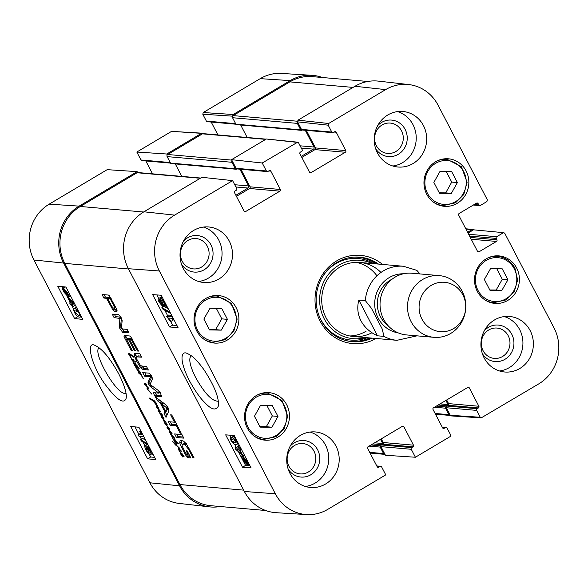 <?xml version="1.0" encoding="UTF-8"?>
<svg xmlns="http://www.w3.org/2000/svg" width="588" height="588" viewBox="0 0 588 588"><rect width="100%" height="100%" fill="white"/><g stroke="black" fill="none" stroke-linecap="round" stroke-linejoin="round"><path stroke-width="0.88" d="M137.621 172.549L137.136 171.63L107.185 169.66L49.186 204.154A41.028 38.602 95 0 0 33.942 260.006L149.911 482.792A41.028 38.602 95 0 0 179.252 503.438L209.475 506.863A41.807 39.337 -85 0 1 179.575 485.828L63.6 263.042A41.807 39.337 -85 0 1 79.137 206.123L137.136 171.63M220.199 506.525A41.807 39.337 -85 0 1 209.475 506.863M232.672 116.012L233.208 114.498L290.185 80.607A41.807 39.337 -85 0 1 311.831 75.301A41.807 39.337 -85 0 1 322.327 77.498M170.219 162.538L140.966 159.98L136.828 152.035L166.779 154.005L201.522 133.336L203.014 133.652M166.779 154.005L167.257 154.923M71.435 303.114L69.23 298.888L73.735 303.349L71.435 303.114L72.728 302.342M75.315 305.076L72.295 304.768L73.243 306.583L72.662 306.524L71.714 304.709L70.494 304.584L69.634 302.923L70.854 303.048L67.811 297.205L74.331 303.18M69.156 296.411L67.811 297.205M69.391 296.668L68.384 297.263M75.124 305.054L73.243 306.583M70.516 302.401L69.634 302.923M67.738 294.845L67.179 295.257L64.335 292.17L63.6 290.274L67.738 294.845L67.179 295.257L67.708 294.941M67.716 294.375L63.724 289.443L66.988 292.464L67.716 294.375M64.268 289.384L63.563 289.803M69.318 296.146L69.435 296.712L68.451 295.632L67.804 296.433L63.974 292.163L61.887 287.944L62.865 289.031L63.497 288.179L67.355 292.501L69.318 296.146L70.347 295.536M70.604 296.021L69.435 296.712M68.774 295.984L67.804 296.433M63.798 286.812L61.887 287.944M64.033 286.834L64.54 287.4M65.334 286.966L63.129 288.238L65.511 286.988M69.722 294.331L68.384 295.117M148.845 448.299L150.763 450.57L151.087 452.664L149.168 450.415L148.676 448.328M146.199 447.512L148.632 450.312L149.021 452.98L146.581 450.151L146.008 447.549M152.219 452.797L151.969 454.37L149.911 452.268L149.918 454.686C148.889 454.436 147.603 452.907 146.059 450.085C144.677 447.284 144.428 445.858 145.317 445.807L147.956 448.519L147.933 446.586L149.896 448.343M151.285 453.995L149.918 454.686M147.25 444.587L145.023 445.858L147.309 444.624M148.698 446.049L147.72 446.623L148.735 446.116M148.264 445.204L141.326 440.993L140.628 439.655L147.566 443.866M145.692 440.265L142.686 438.435L140.628 439.655M140.848 433.407L138.055 434.547L142.053 434.951L139.569 431.563L140.179 431.629L143.494 435.657M140.789 430.842L139.569 431.563M140.958 431.166L140.179 431.629M143.832 436.7L138.915 436.2L138.055 434.547M75.734 310.06L77.903 311.089L79.218 312.948L79.534 315.322L78.527 315.44L75.043 312.537L74.727 310.177L75.734 310.06M76.646 310.273L79.667 314.014M80.725 315.469L80.38 317.028L79.417 317.145C77.682 316.969 76.05 315.418 74.529 312.485L73.456 309.479L73.875 308.494L74.845 308.355L78.138 310.501M73.875 308.494L76.389 307.134M134.997 426.873L138.768 434.12M139.907 436.296L141.414 439.192M142.818 441.897L144.927 445.939M149.359 454.458L150.675 456.986L154.6 457.383M61.99 286.628L62.49 287.591M66.878 296.007L70.273 302.541M71.383 304.672L73.559 308.847M77.447 316.315L78.197 316.792M80.402 317.013L81.592 317.138M130.749 426.44L138.93 427.278L155.776 459.64L147.595 458.809L130.749 426.44M147.595 458.809L150.675 456.986M57.742 286.194L65.922 287.032L82.768 319.394L74.588 318.556L57.742 286.194M74.588 318.556L77.66 316.734M126.052 393.328L124.95 393.423C115.968 393.82 92.22 352.366 99.056 347.78M118.901 374.166C110.044 358.011 101.944 348.375 94.617 345.252C85.922 340.893 91.089 365.023 105.024 384.258C116.843 400.046 123.884 404.713 126.163 398.252C126.942 393.519 124.516 385.485 118.901 374.166M140.966 159.98A1.242 1.169 95 0 0 141.877 160.612L170.52 163.111L167.132 156.614A1.551 1.455 -85 0 1 167.712 154.504L202.456 133.844A1.551 1.455 -85 0 1 203.294 133.645L266.092 139.143M202.169 133.182L171.571 131.367L136.828 152.035M217.928 134.931L211.224 122.054M235.626 123.642L206.373 121.084A1.242 1.169 95 0 0 207.285 121.709L235.928 124.215M206.373 121.084L202.794 114.212L232.569 116.174M311.831 75.301L281.468 73.434A41.028 38.602 95 0 0 260.234 78.645L203.257 112.528L202.794 114.212M152.52 173.827L145.817 160.95M420.03 273.935L416.819 270.348L403.419 266.261L359.944 262.461M377.467 335.807C369.896 332.249 364.398 327.237 360.951 320.769C357.636 314.257 356.931 307.34 358.842 300.027L365.317 300.593L371.469 308.325L382.244 329.03L383.942 336.373L377.467 335.807L358.842 300.027M421.964 319.137A24.777 23.314 -85 0 1 442.896 282.218A24.777 23.314 -85 0 1 462.352 319.585A24.777 23.314 -85 0 1 421.964 319.137M411.108 321.673A30.973 29.143 -85 0 1 412.284 289.774A30.973 29.143 -85 0 1 439.361 275.625A30.973 29.143 -85 0 1 465.689 309.016A30.973 29.143 -85 0 1 433.959 337.328A30.973 29.143 -85 0 1 411.108 321.673M433.959 337.328L406.484 334.925A30.973 29.143 -85 0 1 383.633 319.269A30.973 29.143 -85 0 1 384.802 287.37A30.973 29.143 -85 0 1 411.879 273.222L439.361 275.625M439.523 193.276L433.863 182.398L439.89 171.608L451.716 171.696L457.376 182.574L451.356 193.364L439.523 193.276M221.272 330.14L209.519 329.919L203.86 319.041L210.019 308.252L221.772 308.472L227.438 319.35L221.272 330.14L215.627 329.647L221.794 318.858L216.333 308.369M214.348 295.815A23.843 22.44 95 0 0 213.892 295.661M209.828 342.157A23.843 22.44 95 0 0 210.298 342.091M236.133 307.612A23.843 22.44 -85 0 1 235.229 332.176A23.843 22.44 -85 0 1 214.377 343.069A23.843 22.44 -85 0 1 194.106 317.358A23.843 22.44 -85 0 1 218.538 295.558A23.843 22.44 -85 0 1 236.133 307.612M218.361 401.207C212.341 401.53 204.8 393.695 195.731 377.702C189.887 365.993 188.373 358.643 191.181 355.652M411.269 449.291A1.242 1.169 -85 0 1 411.725 447.6L381.421 444.954A1.242 1.169 95 0 0 380.958 446.637L411.269 449.291L415.407 457.236L385.456 455.274L380.958 446.637M442.301 427.27L445.454 427.55A1.242 1.169 -85 0 1 447.034 428.02L450.614 434.885L450.151 436.575L415.407 457.236M445.454 427.55L444.175 428.307L442.874 428.189M467.254 387.735L469.327 387.918A1.242 1.169 95 0 0 467.747 387.448L433.503 407.807A1.242 1.169 95 0 0 433.047 409.498L442.595 427.836A1.242 1.169 95 0 0 444.175 428.307M469.327 387.918L478.875 406.257L448.563 403.611A1.242 1.169 -85 0 1 448.107 405.294L478.411 407.947A1.242 1.169 95 0 0 478.875 406.257M478.411 407.947L477.133 408.704L446.829 406.051A1.242 1.169 95 0 0 446.365 407.741L476.677 410.395A1.242 1.169 -85 0 1 477.133 408.704M476.677 410.395L480.249 417.26L450.298 415.29L451.239 415.922L481.19 417.892L480.249 417.26M468.026 233.091L473.531 229.82L503.879 232.701L504.776 233.326L554.058 327.994A41.028 38.602 -85 0 1 538.814 383.846L481.19 417.892M503.196 232.848L496.684 236.721L468.643 234.267M469.584 236.075L496.228 238.405A1.242 1.169 -85 0 1 496.684 236.721M496.228 238.405L496.926 239.757L470.282 237.427M471.231 239.235L496.47 241.44A1.242 1.169 95 0 0 496.926 239.757M496.47 241.44L479.095 251.774L477.794 251.664M476.045 203.433L478.118 203.617A1.242 1.169 95 0 0 476.53 203.147L459.155 213.481A1.242 1.169 95 0 0 458.699 215.164L477.507 251.304A1.242 1.169 95 0 0 479.095 251.774M478.118 203.617L478.816 204.962L474.156 204.558M328.207 125.185L331.779 132.05L301.475 129.404L297.543 121.848L328.207 125.185L328.663 123.495L385.64 89.611A41.028 38.602 -85 0 1 408.748 84.562A41.028 38.602 -85 0 1 438.089 105.208L487.371 199.876L486.908 201.566L480.403 205.433A1.242 1.169 -85 0 1 478.816 204.962M334.153 132.05L336.226 132.234A1.242 1.169 95 0 0 334.646 131.763L333.367 132.52A1.242 1.169 -85 0 1 331.779 132.05M336.226 132.234L345.773 150.572L315.462 147.926A1.242 1.169 -85 0 1 315.006 149.609L345.31 152.263A1.242 1.169 95 0 0 345.773 150.572M345.31 152.263L311.074 172.622L309.773 172.504M262.233 163.001L266.371 170.954L236.067 168.3L231.569 159.671L262.233 163.001L297.675 142.186L298.564 142.811L302.144 149.675A1.242 1.169 -85 0 1 301.681 151.366L300.402 152.123A1.242 1.169 95 0 0 299.946 153.813L309.494 172.152A1.242 1.169 95 0 0 311.074 172.622M268.745 170.954L270.818 171.13A1.242 1.169 95 0 0 269.231 170.66L267.959 171.424A1.242 1.169 -85 0 1 266.371 170.954M270.818 171.13L280.366 189.476L250.054 186.822A1.242 1.169 -85 0 1 249.599 188.505L279.903 191.159A1.242 1.169 95 0 0 280.366 189.476M279.903 191.159L245.666 211.518L244.365 211.408M376.893 466.166L380.046 466.446A1.242 1.169 -85 0 1 381.627 466.916L385.765 474.861L327.766 509.355A41.028 38.602 -85 0 1 306.532 514.566A41.028 38.602 -85 0 1 275.324 493.758L159.355 270.98A41.028 38.602 -85 0 1 174.599 215.12L232.598 180.626L236.736 188.579A1.242 1.169 -85 0 1 236.273 190.262L234.994 191.019A1.242 1.169 95 0 0 234.538 192.71L244.086 211.048A1.242 1.169 95 0 0 245.666 211.518M380.046 466.446L378.768 467.203L377.467 467.092M401.847 426.638L403.919 426.815A1.242 1.169 95 0 0 402.332 426.344L368.095 446.711A1.242 1.169 95 0 0 367.64 448.394L377.187 466.732A1.242 1.169 95 0 0 378.768 467.203M403.919 426.815L413.467 445.16L383.155 442.507A1.242 1.169 -85 0 1 382.7 444.19L413.004 446.843A1.242 1.169 95 0 0 413.467 445.16M413.004 446.843L411.725 447.6M516.624 267.952A23.843 22.44 -85 0 1 515.72 292.515A23.843 22.44 -85 0 1 494.875 303.408A23.843 22.44 -85 0 1 474.604 277.698A23.843 22.44 -85 0 1 499.028 255.898A23.843 22.44 -85 0 1 516.624 267.952M286.679 404.706A23.843 22.44 -85 0 1 285.775 429.269A23.843 22.44 -85 0 1 264.923 440.162A23.843 22.44 -85 0 1 244.652 414.452A23.843 22.44 -85 0 1 269.084 392.652A23.843 22.44 -85 0 1 286.679 404.706M335.961 446.042A27.871 26.225 -85 0 1 334.91 474.744A27.871 26.225 -85 0 1 310.538 487.481A27.871 26.225 -85 0 1 286.841 457.427A27.871 26.225 -85 0 1 315.396 431.945A27.871 26.225 -85 0 1 335.961 446.042M530.141 330.559A27.871 26.225 -85 0 1 529.09 359.268A27.871 26.225 -85 0 1 504.717 371.998A27.871 26.225 -85 0 1 481.021 341.951A27.871 26.225 -85 0 1 509.575 316.469A27.871 26.225 -85 0 1 530.141 330.559M423.441 125.575A27.871 26.225 -85 0 1 422.382 154.284A27.871 26.225 -85 0 1 398.017 167.021A27.871 26.225 -85 0 1 374.313 136.967A27.871 26.225 -85 0 1 402.868 111.485A27.871 26.225 -85 0 1 423.441 125.575M229.254 241.058A27.871 26.225 -85 0 1 228.203 269.767A27.871 26.225 -85 0 1 203.838 282.505A27.871 26.225 -85 0 1 180.134 252.45A27.871 26.225 -85 0 1 208.689 226.968A27.871 26.225 -85 0 1 229.254 241.058M466.078 170.858A23.843 22.44 -85 0 1 465.181 195.422A23.843 22.44 -85 0 1 444.33 206.314A23.843 22.44 -85 0 1 424.058 180.604A23.843 22.44 -85 0 1 448.482 158.804A23.843 22.44 -85 0 1 466.078 170.858M382.523 264.438A44.284 41.667 95 0 0 329.758 266.011A44.284 41.667 95 0 0 320.166 321.21A44.284 41.667 95 0 0 376.048 338.482M182.207 261.204A15.229 14.325 -85 0 1 195.069 238.507A15.229 14.325 -85 0 1 207.027 261.476A15.229 14.325 -85 0 1 182.207 261.204M288.906 466.181A15.229 14.325 -85 0 1 301.776 443.492A15.229 14.325 -85 0 1 313.735 466.46A15.229 14.325 -85 0 1 288.906 466.181M483.086 350.698A15.229 14.325 -85 0 1 495.956 328.008A15.229 14.325 -85 0 1 507.914 350.977A15.229 14.325 -85 0 1 483.086 350.698M376.386 145.721A15.229 14.325 -85 0 1 389.249 123.024A15.229 14.325 -85 0 1 401.207 146A15.229 14.325 -85 0 1 376.386 145.721M484.35 279.469L490.48 268.745L502.233 268.834L507.929 279.778L501.807 290.501L490.047 290.413L484.35 279.469M489.811 289.965L496.162 290.009L502.284 279.285L496.823 268.797M501.807 290.501L496.162 290.009M507.929 279.778L502.284 279.285M494.839 256.155A23.843 22.44 95 0 0 494.39 256.008M490.319 302.504A23.843 22.44 95 0 0 490.796 302.43M209.313 329.53L215.627 329.647M227.438 319.35L221.794 318.858M439.287 192.827L445.711 192.871L451.731 182.082L446.307 171.659M451.356 193.364L445.711 192.871M457.376 182.574L451.731 182.082M444.293 159.061A23.843 22.44 95 0 0 443.844 158.907M439.78 205.403A23.843 22.44 95 0 0 440.25 205.337M260.124 427.123L254.457 416.245L260.484 405.455L272.31 405.544L277.97 416.422L271.95 427.211L260.124 427.123M259.881 426.675L266.305 426.719L272.325 415.929L266.901 405.507M271.95 427.211L266.305 426.719M277.97 416.422L272.325 415.929M264.894 392.909A23.843 22.44 95 0 0 264.438 392.755M260.374 439.258A23.843 22.44 95 0 0 260.844 439.185M351.44 341.606A42.432 39.918 95 0 0 370.146 337.968M376.621 263.916A42.432 39.918 95 0 0 358.834 257.088M372.028 263.52A39.352 37.022 95 0 0 319.784 296.256A39.352 37.022 95 0 0 365.552 337.563M380.973 272.457A37.162 34.964 95 0 0 334.528 271.002A37.162 34.964 95 0 0 327.229 319.828A37.162 34.964 95 0 0 371.961 332.742M376.937 275.787A37.162 34.964 95 0 0 356.21 262.351M349.772 335.969A37.162 34.964 95 0 0 366.118 331.198M381.421 444.954L382.7 444.19M383.155 442.507L381.267 438.876M232.598 180.626L201.934 177.297L143.935 211.79A41.807 39.337 95 0 0 128.397 268.709L244.373 491.495A41.807 39.337 95 0 0 276.169 512.699L306.532 514.566M236.427 196.341L249.599 188.505M250.054 186.822L240.918 169.27M236.067 168.3A1.242 1.169 95 0 0 236.979 168.925L267.29 171.578M297.675 142.186L266.32 139.003L231.569 159.671M301.835 157.444L315.006 149.609M315.462 147.926L306.326 130.374M301.475 129.404A1.242 1.169 95 0 0 302.386 130.029L332.698 132.675M408.748 84.562L378.525 81.137A41.807 39.337 95 0 0 354.976 86.274L298.006 120.165L297.543 121.848M503.879 232.701L473.531 229.82M450.298 415.29L446.365 407.741M446.829 406.051L448.107 405.294M448.563 403.611L446.674 399.98M239.243 449.813L241.447 454.039L236.839 449.644L239.243 449.813M239.845 449.857L242.895 455.707L235.634 449.261L234.928 447.909L238.383 448.159L237.434 446.343L238.037 446.388L238.985 448.203L240.264 448.299L241.124 449.952L239.845 449.857M244.299 454.869L242.895 455.707M237.648 446.74L234.928 447.909M239.287 445.241L237.434 446.343M239.448 445.55L238.037 446.388M240.389 447.365L238.985 448.203M240.735 448.019L240.264 448.299M241.594 449.673L241.124 449.952M243.623 457.677L242.91 458.103L243.506 457.662L246.409 460.72L247.129 462.616L242.91 458.103L243.506 457.662M242.925 458.574L247.158 463.101L246.975 463.469L243.638 460.492L242.925 458.574M241.293 456.817L241.183 456.251L242.183 457.317L242.881 456.486L246.784 460.713L248.871 464.932L247.864 463.858L247.188 464.74L243.256 460.47L241.293 456.817M242.241 455.619L241.183 456.251M243.506 455.34L243.873 455.729M242.352 456.678L244.608 455.457M244.387 455.457L244.917 455.266L244.387 455.457M248.496 462.925L247.805 463.337M249.128 464.145L248.761 464.366M249.378 464.63L248.871 464.932M248.254 464.27L247.188 464.74M162.031 304.51L159.789 302.43L159.51 300.314L161.457 302.541L161.921 304.643M164.831 305.201L164.493 305.407L162.023 302.636L161.671 299.939L164.162 302.739L164.691 305.363M162.656 306.385L159.274 302.423C158.054 299.946 157.841 298.675 158.62 298.608L160.73 300.681L160.774 298.234C161.847 298.454 163.155 299.976 164.699 302.791C166.088 305.591 166.308 307.032 165.375 307.112L162.685 304.43L162.656 306.385L163.692 305.863M160.664 297.388L158.378 298.66L160.664 297.388L161.369 297.756M162.523 297.072L160.487 298.285L162.288 297.33M166.955 306.297L165.375 307.112M162.582 308.913L161.891 307.575L169.44 311.883L170.13 313.22L162.582 308.913M164.508 306.693L163.927 306.363L161.891 307.575M165.169 307.068L168.286 308.847M172.71 318.336L168.536 318.027L171.049 321.393L170.41 321.349L166.492 316.285L171.843 316.682L172.71 318.336L173.1 318.101M171.725 318.262L173.085 320.181L171.049 321.393M171.645 315.3L168.528 315.072L166.492 316.285M172.24 316.447L171.843 316.682M232.892 437.641L234.708 440.684L236.17 441.537M234.913 442.882L232.664 441.897L231.341 440.052L231.055 437.656L232.113 437.509L235.7 440.353L235.972 442.735L234.913 442.882L236.258 442.08M230.79 439.993L230.217 435.943L231.231 435.804C233.039 435.936 234.708 437.465 236.236 440.39L237.28 443.411L236.824 444.418L235.803 444.594C233.98 444.455 232.311 442.926 230.79 439.993M170.594 321.364L172.563 325.157L176.944 325.473M156.827 294.919L158.679 298.476M162.788 306.377L163.052 306.885M164.758 310.155L167.602 315.624M238.713 452.223L245.571 465.402L249.951 465.725M229.834 435.171L230.231 435.936M234.583 444.285L236.104 447.211M169.513 326.979L152.659 294.617L161.2 295.242L178.046 327.604L169.513 326.979L172.563 325.157M242.521 467.232L225.674 434.863L234.208 435.488L251.061 467.857L242.521 467.232L245.571 465.402M189.189 380.311C195.069 390.902 200.265 398.311 204.778 402.545C211.32 409.689 215.84 410.872 218.339 406.095C219.331 398.164 214.524 386.029 203.94 369.683C195.216 357.769 191.703 355.578 186.984 353.359C181.743 350.698 178.252 358.452 189.189 380.311M181.486 264.188A18.324 17.243 95 0 0 206.373 268.187A18.324 17.243 95 0 0 208.703 241.506A18.324 17.243 95 0 0 183.507 241.124M198.656 281.483A27.871 26.225 95 0 0 218.809 240.147A27.871 26.225 95 0 0 203.419 227.071M288.194 469.165A18.324 17.243 95 0 0 313.081 473.164A18.324 17.243 95 0 0 315.411 446.49A18.324 17.243 95 0 0 290.207 446.101M305.363 486.46A27.871 26.225 95 0 0 325.509 445.123A27.871 26.225 95 0 0 310.119 432.048M482.373 353.689A18.324 17.243 95 0 0 507.26 357.68A18.324 17.243 95 0 0 509.59 331.007A18.324 17.243 95 0 0 484.394 330.625M499.543 370.984A27.871 26.225 95 0 0 519.689 329.64A27.871 26.225 95 0 0 504.306 316.572M375.666 148.705A18.324 17.243 95 0 0 400.553 152.704A18.324 17.243 95 0 0 402.883 126.03A18.324 17.243 95 0 0 377.687 125.641M392.835 166A27.871 26.225 95 0 0 412.989 124.663A27.871 26.225 95 0 0 397.598 111.588M372.028 338.129A42.432 39.918 -85 0 1 352.381 341.694A42.432 39.918 -85 0 1 321.077 320.247A42.432 39.918 -85 0 1 322.68 276.544A42.432 39.918 -85 0 1 359.775 257.162A42.432 39.918 -85 0 1 378.503 264.086M136.504 368.595L138.878 372.696L136.57 368.558M138.533 372.469L141.135 374.181L141.436 374.909L140.855 374.556L143.487 378.643L141.076 375.144L138.577 372.976L138.672 372.388M140.275 372.88L137.489 369.374A13.774 3.866 59.3 0 1 137.541 369.448L136.93 369.235M139.172 373.431L139.606 373.174M139.915 374.034L140.451 373.711M140.157 374.24L140.738 373.894M140.473 374.527L141.113 374.144M143.038 378.444L143.472 378.187M140.855 374.556L141.223 374.336M138.143 369.962L139.9 372.108L138.415 369.801M137.011 369.102L137.489 369.374L137.239 368.772M137.1 368.852L139.995 371.712L140.532 372.924M136.563 366.192L135.13 364.038L133.704 363.333L135.769 365.883L136.901 365.993M133.704 363.333L134.387 362.95M134.336 363.465L134.77 363.208M135.049 364.009L135.416 363.796M135.13 364.038L135.99 364.376L136.908 366.383L139.025 367.978L139.187 368.492L137.577 367.809L138.393 367.324M137.577 367.809L136.173 366.758L136.622 368.279M135.901 367.015L136.908 366.324M136.732 367.088L137.423 366.677M136.438 368.389L133.241 362.869L133.755 362.575L135.453 363.825M133.344 362.399L133.241 362.869L133.748 362.568M135.615 366.993L136.93 366.206M151.711 394.085L147.661 389.653L147.044 388.411L147.478 387.47L144.141 383.258L146.64 384.361L146.735 385.03L144.854 384.229L148.286 387.823L148.757 388.881L147.625 388.543L147.632 389.205L151.88 393.982M147.625 388.543L148.441 388.058M148.014 388.499L148.521 388.198M148.249 388.631L148.632 388.403M144.854 384.229L145.662 383.743M145.126 384.251L145.853 383.817M146.324 384.008L145.581 384.449L146.316 384.001M145.736 384.706L146.53 384.17M146.177 384.772L146.691 384.464M144.236 383.729L144.788 383.398M144.552 384.339L145.603 383.714M146.993 387.786L147.779 387.294M147.044 388.411L148.198 387.727M181.817 453.863L183.581 456.001L182.089 453.701M180.413 452.275L178.671 449.916L178.399 448.1L181.06 450.724L181.207 451.562L178.612 448.96L180.178 452.495L183.669 455.612L184.147 456.854L180.714 452.98L182.625 456.942L180.81 454.215L180.325 452.407M180.296 453.105L180.972 452.709M178.612 448.96L179.186 448.622M178.95 448.989L179.347 448.754M178.399 448.1L178.201 448.865L178.921 448.438M159.862 411.38L158.789 410.865L158.532 411.306L158.407 410.049L159.598 410.593L156.43 406.962L156.188 406.021L158.29 407.308L158.606 408.182L156.974 407.175L160.076 410.836L160.208 411.512L159.862 411.38L160.23 411.166M156.974 407.175L157.481 406.874M156.114 406.433L156.489 406.212M156.43 406.962L157.055 406.595M158.407 410.049L158.106 410.402L158.613 410.101M158.319 410.924L159.201 410.402M158.532 411.306L159.392 410.505M161.472 416.26L159.061 411.931L162.553 415.047L162.839 416.223L159.488 412.57L161.612 416.297L161.288 416.804L161.428 416.275L161.84 416.635L161.612 416.297L163.832 417.855L163.993 418.406L161.722 417.127L166.139 422.25L164.236 420.964L165.404 423.176L164.353 422.037L163.662 420.104L161.288 416.804L161.7 416.561M163.596 420.339L164.045 420.075M163.773 421.104L164.633 420.589M168.94 428.99L169.535 428.637L169.535 429.233L167.94 428.395L172.181 433.841L169.072 432.026L169.712 431.68L171.468 432.9L166.992 427.425L168.91 428.174L164.816 423.279L164.522 422.654L165.287 422.897M164.096 421.008L164.706 420.648L164.089 421.228M164.236 420.964L164.736 420.67M165.294 421.736L165.669 421.515M161.862 417.039L162.435 416.701M161.722 417.127L162.472 416.723M162.237 417.113L162.67 416.855M164.816 423.279L165.199 423.051M164.919 423.426L165.353 423.169M165.044 423.603L165.566 423.294M168.727 428.24L169.101 428.064M167.676 428.446L168.337 428.057M169.219 431.555L169.072 432.026L169.667 431.673M169.476 432.423L170.204 431.989M170.652 432.908L171.101 432.643M171.483 433.525L171.946 433.246M167.94 428.395L168.418 428.115M165.419 423.213L166.977 423.852L167.286 424.962L165.845 424.132L169.645 429.166M165.845 424.132L166.353 423.83M160.7 413.305L162.464 415.444L160.98 413.136M159.179 412.548L159.855 412.144M176.922 442.889L174.085 440.397L175.525 443.131L174.041 441.154L173.747 439.581L175.533 440.765L174.562 438.913L176.062 441.213L178.135 442.999L178.289 443.514L176.613 442.22L176.937 442.889M176.665 442.286L177.039 442.066M173.747 439.581L173.504 439.942L173.997 439.655M176.121 441.816L176.496 441.595M176.731 442.948L177.106 443.683L176.554 444.028L176.598 445.314L179.465 448.137L175.489 444.954L172.203 441.074L176.018 444.741L176.187 443.146L176.812 442.904M176.025 444.403L176.481 444.131M176.018 444.741L176.4 444.513M175.489 444.954L175.944 444.69M178.723 447.549L179.097 447.328M177.106 443.683L176.554 444.028M131.631 358.937L128.853 354.498L128.735 353.263L133.652 356.6L133.866 357.32L129.345 354.299L131.719 358.886M129.169 354.564L130.029 353.888M129.882 354.505L130.448 354.167M131.44 355.527L131.925 355.24M131.543 355.652L132.065 355.343M131.969 355.85L132.41 355.593M132.506 356.343L133.072 356.005M132.535 356.379L133.211 356.1M128.735 353.263L128.632 353.873L129.286 353.484M131.536 358.93L132.079 359.753A6.858 1.926 59.3 0 1 132.124 359.753L133.924 362.465L131.668 359.782L131.69 358.842M132.124 359.753L131.763 358.959L133.322 359.702L134.424 361.23L132.124 359.753L132.778 359.364M132.028 359.43L132.447 359.18M132.55 359.878L133.094 359.555M133.469 360.4L133.873 360.157M135.483 362.12L134.961 360.973L135.652 362.024M174.327 438.45L172.754 437.406L173.012 438.464M172.549 437.773L173.173 437.156M172.879 438.545L170.469 433.591L173.96 436.972L173.901 437.626L173.357 436.561L170.799 434.583L174.533 438.523M170.814 434.223L171.306 433.937L170.799 434.583M174.129 437.31L174.261 437.744M170.469 433.591L170.366 434.128L171.005 433.746M171.997 436.899L172.49 436.605M154.225 401.553L153.519 401.17L156.673 405.279L156.18 403.346L154.262 400.715L156.379 403.184L157.415 406.448L153.218 401.038L149.903 398.767L149.617 398.054L154.299 400.913L155.048 402.126L154.225 401.553L154.673 401.288M149.903 398.767L150.33 398.517M151.439 399.862L151.917 399.575M151.741 400.068L152.219 399.789M152.931 400.818L153.483 400.494M153.218 401.038L153.806 400.693M156.665 405.764L157.371 405.345M156.834 405.977L157.459 405.602M156.952 406.043L157.503 405.72M157.099 406.242L157.562 405.963M156.93 405.463L157.327 405.228M153.519 401.17L154.071 400.84M153.703 401.244L154.269 400.906M265.673 510.502L210.769 505.695A41.807 39.337 -85 0 1 179.921 484.556L64.79 263.395A41.807 39.337 -85 0 1 80.328 206.476L137.048 172.74A1.551 1.455 -85 0 1 137.886 172.549L200.684 178.039M185.83 453.414L186.506 454.179L187.976 454.333L186.146 450.82L187.175 450.908L190.857 457.978L187.91 457.721L185.646 455.097L180.251 444.41L179.752 442.72L180.075 440.743L181.508 440.508L183.574 441.154L186.352 443.859L194.062 457.846L192.967 457.751L188.601 449.357L184.786 444.55L183.456 444.175L182.052 444.778L182.251 446.263L185.83 453.414M180.266 440.625L180.729 440.485M180.163 433.15L176.312 425.763L170.094 425.22L168.242 421.662L174.46 422.206L170.63 414.841L171.725 414.937L181.258 433.246L180.163 433.15L180.957 432.672M158.848 393.174L149.903 386.154L148.742 384.361L148.066 382.06L150.587 376.901L144.552 376.158L142.708 372.608L149.146 373.167L150.66 374.556L152.601 378.562L150.131 384.478L158.091 390.314L160.759 393.717L161.391 396.687L154.953 396.128L153.093 392.556L158.848 393.174L160.032 392.439L158.966 393.1M115.292 311.78L112.962 310.06L106.494 298.292L103.9 298.065L102.055 294.507L108.479 295.073L109.419 295.771L116.373 308.707L116.997 310.611L116.725 311.758L115.292 311.78L116.821 310.868L113.793 308.193M128.39 339.261L126.538 339.364L132.329 350.654L131.227 350.558L124.266 337.13L123.943 336.145L124.436 335.52L129.625 335.976L130.72 336.689L138.489 351.095L137.394 350.999L131.477 339.82L129.492 339.357L135.314 350.551L134.218 350.455L128.39 339.261L129.926 338.35L128.213 338.203L126.538 339.364M121.4 328.369L121.745 328.912L127.192 329.39L128.993 332.845L122.62 332.286L119.386 327.751L119.842 318.453L114.065 317.586L112.264 314.132L118.673 314.69L121.165 317.667L122.15 320.6L121.4 328.369M155.372 396.944L165.647 404.625L168.094 407.807L168.881 410.828L166.014 417.384L164.059 413.629L164.897 411.85L160.171 402.765L157.319 400.685L155.372 396.944M181.949 434.576L183.801 438.134L176.481 437.494L174.629 433.937L181.949 434.576M136.519 356.857L136.872 359.386L140.194 365.06L141.612 366.008L146.493 366.464L148.345 370.021L142.494 369.227L139.613 366.192L136.673 361.164L134.439 356.247L134.255 353.417L139.804 353.623L141.657 357.181L136.519 356.857L138.055 355.946L141.091 356.085M134.534 353.248L135.064 353.204M182.383 444.344L184.985 443.256L183.456 444.175M186.315 443.639L184.985 443.256M184.786 444.55L186.22 443.697M185.264 444.822L186.506 444.08M185.632 445.116L186.763 444.44M188.601 449.357L189.395 448.887M192.967 457.751L193.768 457.273M179.752 442.72L181.288 441.808L181.229 440.485M180.251 444.41L181.788 443.499L181.288 441.808M182.199 444.491L181.788 443.499M181.464 447.064L182.353 446.542M185.646 455.097L187.065 454.252M186.83 456.964L188.358 456.053L187.182 454.186M187.91 457.721L189.446 456.81L188.358 456.053M190.291 456.883L189.446 456.81M187.976 454.333L188.726 453.885M176.312 425.763L177.113 425.286M174.46 422.206L175.261 421.728M170.094 425.22L171.623 424.308L170.344 421.846M176.841 424.764L171.623 424.308M158.892 392.865L159.914 392.262M154.953 396.128L156.482 395.217L155.217 392.784M161.626 395.665L156.482 395.217M144.552 376.158L146.089 375.247L144.81 372.792M150.263 376.585L151.461 375.872M151.329 375.636L146.089 375.247M150.352 376.614L151.498 375.938M150.587 376.901L151.667 376.261M150.646 377.158L151.785 376.482M148.066 382.06L149.602 381.149L151.924 376.768M148.044 382.509L149.602 381.149M148.742 384.361L150.278 383.45L149.572 381.597M149.903 386.154L151.189 385.39M158.415 392.38L159.532 391.718M158.679 392.593L159.723 391.975M110.463 299.285L109.684 298.572L107.589 298.388L111.779 306.37L113.352 308.053L114.395 308.149L114.212 306.532L110.463 299.285L111.272 298.8M110.588 299.505L111.389 299.027M113.807 305.679L114.601 305.209M113.932 305.944L114.741 305.466M114.212 306.532L115.042 306.047M114.572 307.62L115.557 307.039M114.395 308.149L115.726 307.362M107.589 298.388L109.125 297.477L110.647 297.609M110.154 298.851L111.029 298.337M114.638 311.522L116.174 310.611M117.357 310.971L116.821 310.868M115.821 311.883L117.012 311.17M103.9 298.065L105.436 297.153L104.157 294.691M106.494 298.292L108.03 297.381L105.436 297.153M111.103 307.142L111.948 306.642M108.324 297.954L108.03 297.381M112.962 310.06L114.491 309.148M134.218 350.455L135.019 349.978M130.22 338.923L129.926 338.35M129.492 339.357L131.021 338.445L131.947 338.526M131.043 339.496L132.124 338.857M131.153 339.526L132.16 338.931M131.477 339.82L132.351 339.298M132.079 340.79L132.881 340.32M137.394 350.999L138.195 350.522M123.943 336.145L124.921 335.564M124.266 337.13L125.803 336.218L125.479 335.233M124.531 337.696L126.067 336.784L125.803 336.218M131.227 350.558L132.028 350.081M127.118 338.806L126.067 336.784M114.065 317.586L115.593 316.675L114.373 314.315M119.438 318.057L120.9 317.182M120.871 317.13L115.593 316.675M119.658 318.196L121.018 317.388M119.842 318.453L121.165 317.667M119.878 318.578L121.224 317.777M119.886 318.858L121.334 317.998M119.158 326.399L120.694 325.487L121.4 318.13M119.386 327.751L120.922 326.84L120.694 325.487M122.62 332.286L124.156 331.375L120.922 326.84M120.128 329.39L121.459 328.596M128.419 331.742L124.156 331.375M166.86 408.006L161.626 403.765L165.404 411.019L166.86 408.006L167.859 407.403M165.404 411.019L166.941 410.108L168.065 407.763M161.626 403.765L163.163 402.846L165.978 404.919M166.522 407.359L167.492 406.778M166.808 407.697L167.72 407.153M157.319 400.685L158.856 399.774L158.664 399.399M160.171 402.765L161.7 401.854L158.856 399.774M164.897 411.85L166.433 410.939L166.22 410.534M162.442 403.28L161.7 401.854M164.059 413.629L165.596 412.717L166.433 410.939M166.933 415.282L165.596 412.717M176.481 437.494L178.017 436.583L176.738 434.12M183.228 437.038L178.017 436.583M134.049 354.689L135.578 353.778L135.556 353.248M134.439 356.247L135.968 355.336L135.578 353.778M136.651 357.063L135.968 355.336M135.122 357.974L136.306 357.269M136.673 361.164L137.474 360.687M138.459 364.391L139.305 363.891M139.613 366.192L140.701 365.545M140.87 367.794L142.399 366.883L141.701 366.03M142.494 369.227L144.023 368.316L142.399 366.883M143.597 369.602L145.133 368.691L144.023 368.316M147.772 368.926L145.133 368.691M235.869 195.26L248.011 188.035A1.551 1.455 95 0 0 248.592 185.933L239.867 169.182M181.773 176.385L175.283 163.92M236.832 168.903L236.486 169.109A0.926 0.875 -85 0 1 235.296 168.756L231.929 162.281A1.551 1.455 -85 0 1 232.054 160.59M235.986 169.226L171.189 163.56A0.926 0.875 -85 0 1 170.505 163.089L235.296 168.756M301.276 156.364L313.419 149.139A1.551 1.455 95 0 0 313.999 147.029L305.275 130.279M247.18 137.489L240.69 125.016M302.239 130.007L301.894 130.213A0.926 0.875 -85 0 1 300.711 129.86L297.337 123.384A1.551 1.455 -85 0 1 297.469 121.679M301.394 130.323L236.596 124.656A0.926 0.875 -85 0 1 235.913 124.193L232.539 117.718A1.551 1.455 -85 0 1 233.12 115.608L289.84 81.879A41.807 39.337 -85 0 1 312.434 76.638L367.801 81.475M467.607 232.282L472.09 229.614A1.551 1.455 -85 0 1 473.693 229.739M450.393 415.451A1.551 1.455 -85 0 1 448.975 414.672L445.601 408.197A0.926 0.875 -85 0 1 445.947 406.933L446.292 406.727M448.166 405.257A0.926 0.875 95 0 0 448.078 404.603L445.91 400.435M384.971 454.348A1.551 1.455 -85 0 1 383.56 453.569L380.193 447.093A0.926 0.875 -85 0 1 380.539 445.829L380.884 445.623M382.759 444.153A0.926 0.875 95 0 0 382.67 443.499L380.502 439.332M64.974 291.788L64.335 292.17M68.436 291.861L67.355 292.501M150.293 449.746L149.168 450.415M148.036 449.291L146.581 450.151M79.799 314.683L78.527 315.44M77.094 311.324L75.043 312.537M76.506 307.37L74.845 308.355M179.575 485.828L149.911 482.792M63.6 263.042L33.942 260.006M171.571 131.367L201.522 133.336M233.208 114.498L203.257 112.528M290.185 80.607L260.234 78.645M79.137 206.123L49.186 204.154M416.988 335.844L396.944 340.312A37.162 34.964 -85 0 1 383.942 336.373M365.317 300.593A37.162 34.964 -85 0 1 403.419 266.261M398.26 332.896A29.731 27.974 -85 0 1 378.157 318.093A29.731 27.974 -85 0 1 378.79 288.304A29.731 27.974 -85 0 1 403.434 273.788M388.124 325.715A26.945 25.35 -85 0 1 380.458 316.726A26.945 25.35 -85 0 1 392.196 279.102M445.939 160.509A21.991 20.69 -85 0 1 463.315 193.614A21.991 20.69 -85 0 1 427.469 193.342A21.991 20.69 -85 0 1 445.939 160.509M197.958 307.987A21.991 20.69 -85 0 1 233.796 308.516A21.991 20.69 -85 0 1 215.112 341.216A21.991 20.69 -85 0 1 197.958 307.987M203.801 339.144A23.226 21.852 95 0 0 213.179 342.341L225.564 339.555L233.789 331.338L237.14 319.056L231.444 303.415L217.229 296.065A23.226 21.852 95 0 0 207.432 297.587M514.257 268.797A21.991 20.69 -85 0 1 495.677 301.563A21.991 20.69 -85 0 1 478.411 268.393A21.991 20.69 -85 0 1 514.257 268.797M514.86 268.15A23.226 21.852 95 0 0 497.72 256.405A23.226 21.852 95 0 0 487.93 257.934M484.299 299.483A23.226 21.852 95 0 0 493.677 302.688L506.062 299.902L514.287 291.677L517.624 279.991L514.941 268.187C511.068 261.219 505.335 257.294 497.72 256.405L493.913 256.074M433.753 202.39A23.226 21.852 95 0 0 443.131 205.587L455.516 202.801L463.741 194.584L467.092 182.302L461.389 166.661L447.174 159.311A23.226 21.852 95 0 0 445.542 159.23A23.226 21.852 95 0 0 437.384 160.833M266.533 394.357A21.991 20.69 -85 0 1 283.908 427.461A21.991 20.69 -85 0 1 248.062 427.189A21.991 20.69 -85 0 1 266.533 394.357M254.347 436.237A23.226 21.852 95 0 0 263.725 439.442L276.11 436.656L284.335 428.431L287.686 416.15L281.983 400.516L267.775 393.159A23.226 21.852 95 0 0 266.136 393.085A23.226 21.852 95 0 0 257.978 394.688M376.085 263.872A42.152 39.661 95 0 0 353.366 257.147M346.067 340.599A42.152 39.661 95 0 0 369.609 337.916M373.85 263.674A40.94 38.514 95 0 0 321.908 277.852M318.681 314.742A40.94 38.514 95 0 0 367.368 337.725M244.329 460.073L243.638 460.492M247.21 460.455L246.784 460.713M247.952 461.889L247.46 462.183M160.98 301.717L159.789 302.43M163.56 301.71L162.023 302.636M234.708 440.684L232.664 441.897M233.377 438.839L231.341 440.052M232.025 435.326L231.231 435.804M236.633 440.147L236.236 440.39M238.081 442.933L237.28 443.411M128.397 268.709L159.355 270.98M244.373 491.495L275.324 493.758M328.663 123.495L298.006 120.165M266.32 139.003L296.984 142.34M354.976 86.274L385.64 89.611M143.935 211.79L174.599 215.12M145.361 384.368L146.118 383.927M159.297 411.071L159.958 410.681M163.64 420.266L164.015 420.045M130.668 355.027L131.205 354.711M133.248 356.879L133.667 356.629M64.79 263.395L128.537 268.973M179.921 484.556L243.66 490.135M150.579 377.327L151.836 376.585M148.22 381.737L149.749 380.826M151.028 387.132L152.454 386.287M109.684 298.572L110.801 297.903M116.284 311.868L116.938 311.478M137.1 356.776L138.636 355.865M135.924 359.694L136.784 359.18M137.467 362.656L138.268 362.186M80.328 206.476L143.575 212.003M137.048 172.74L200.295 178.274M235.906 186.977L248.011 188.035M234.722 184.72L248.592 185.933M167.132 156.614L231.929 162.281M167.712 154.504L231.804 160.112M202.456 133.844L265.702 139.371M301.313 148.08L313.419 149.139M300.137 145.817L313.999 147.029M235.913 124.193L300.711 129.86M232.539 117.718L297.337 123.384M233.12 115.608L297.396 121.231M289.84 81.879L353.079 87.406M465.939 229.077L472.09 229.614M435.105 413.46L448.975 414.672M434.488 407.227L445.601 408.197M436.384 406.095L445.947 406.933M438.178 405.029L447.218 405.823M440.074 403.905L448.078 404.603M369.698 452.356L383.56 453.569M369.08 446.123L380.193 447.093M370.977 444.991L380.539 445.829M372.77 443.933L381.81 444.719M374.666 442.801L382.67 443.499M68.186 296.374L68.796 296.014M152.204 454.326L152.821 453.965M80.38 317.028L81.262 316.506M396.944 340.312L353.469 336.505M217.229 296.065L213.422 295.735M213.179 342.341L209.372 342.01M493.677 302.688L489.87 302.35M447.174 159.311L443.374 158.981M443.131 205.587L439.324 205.256M267.775 393.159L263.968 392.828M263.725 439.442L259.918 439.104M242.476 456.56L244.512 455.347M230.217 435.943L231.334 435.282M236.824 444.418L238.86 443.205M376.776 465.946L380.715 466.291M442.183 427.05L446.123 427.388M473.355 205.036L479.727 205.587M137.548 365.883L136.012 366.794M146.478 384.104L145.743 384.537M159.348 410.483L158.635 410.909M162.413 416.686L161.781 417.061M174.636 440.037L174.011 440.405M129.948 353.836L129.191 354.285M173.122 437.112L172.593 437.428M160.465 392.255L158.929 393.166M128.111 338.218L126.574 339.129M465.792 228.798L472.928 229.423M435.48 414.173L450.114 415.451M370.072 453.069L384.706 454.355"/></g></svg>
